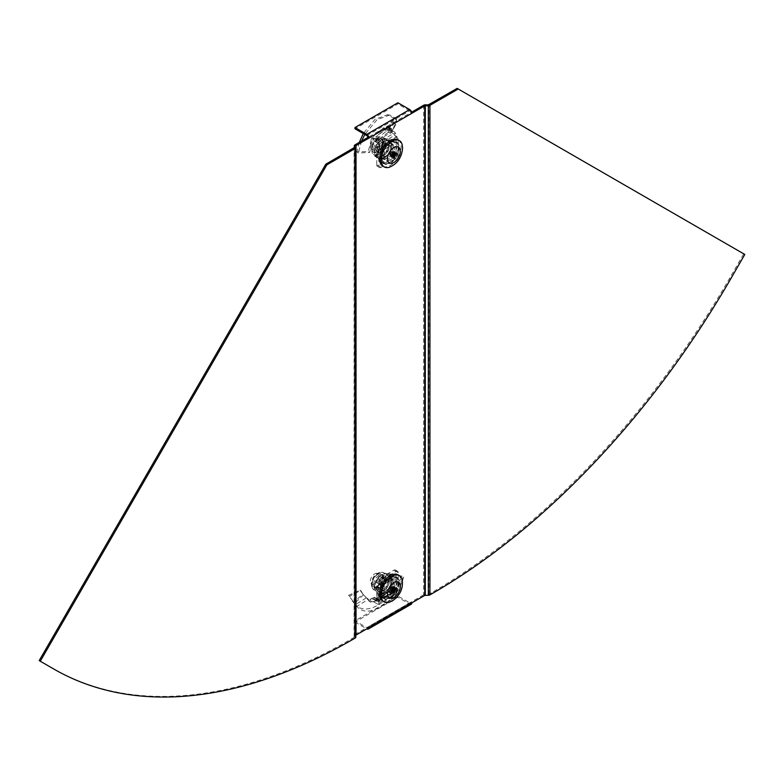 <?xml version="1.0" encoding="UTF-8"?>
<svg xmlns="http://www.w3.org/2000/svg" width="784" height="784" viewBox="0 0 784 784"><rect width="100%" height="100%" fill="white"/><g stroke="black" fill="none" stroke-linecap="round" stroke-linejoin="round"><path stroke-width="0.59" stroke-dasharray="3.92 2.94" d="M390.393 598.202A12.524 7.232 120 0 0 398.566 587.167A12.524 7.232 120 0 0 396.655 577.132A12.524 7.232 120 0 0 390.393 577.749A12.524 7.232 120 0 0 382.21 588.784A12.524 7.232 120 0 0 384.131 598.819A12.524 7.232 120 0 0 390.393 598.202M389.315 597.575A12.524 7.232 120 0 0 397.498 586.54A12.524 7.232 120 0 0 395.577 576.505A12.524 7.232 120 0 0 389.315 577.132A12.524 7.232 120 0 0 381.132 588.167A12.524 7.232 120 0 0 383.053 598.202A12.524 7.232 120 0 0 389.315 597.575M390.393 163.18A12.524 7.232 120 0 0 398.566 152.145A12.524 7.232 120 0 0 396.655 142.11A12.524 7.232 120 0 0 390.393 142.727A12.524 7.232 120 0 0 382.21 153.762A12.524 7.232 120 0 0 384.131 163.797A12.524 7.232 120 0 0 390.393 163.18M389.315 162.562A12.524 7.232 120 0 0 397.498 151.528A12.524 7.232 120 0 0 395.577 141.492A12.524 7.232 120 0 0 389.315 142.11A12.524 7.232 120 0 0 381.132 153.145A12.524 7.232 120 0 0 383.053 163.18A12.524 7.232 120 0 0 389.315 162.562M39.2 660.598L53.547 668.879A598.055 345.293 -60 0 0 351.751 638.784L354.074 637.451L354.299 635.383A2.274 1.313 180 0 1 354.966 634.452L423.674 594.791L424.742 595.409M397.9 596.026L397.9 597.271L354.966 622.055L354.966 620.82L397.9 596.026L409.709 602.847A1.519 0.872 60 0 0 410.473 602.925A1.519 0.872 60 0 0 410.787 602.23L411.855 602.847M411.669 112.161L410.787 112.671L411.855 113.298M366.775 135.603L409.709 110.818A1.519 0.872 60 0 1 410.787 112.671L367.853 137.465M397.9 102.763L397.9 103.998L354.966 128.782M409.709 110.818L397.9 103.998M411.228 604.239A3.038 1.754 60 0 1 409.709 604.082L397.9 597.271M368.921 627.631L367.853 627.014A1.519 0.872 60 0 1 367.539 627.71A1.519 0.872 60 0 1 366.775 627.631L354.966 620.82M354.966 622.055L366.775 628.876L409.709 604.082M423.674 105.232L423.674 594.791A2.274 1.313 0 0 1 425.281 594.399L428.319 594.399L428.319 104.85M428.319 595.281L428.319 594.399L431.18 592.929A598.055 345.293 120 0 0 729.385 278.683L743.722 253.84L744.8 254.457M743.722 253.84L457.15 88.386M355.818 145.834L355.818 637.137L354.299 637.137L354.299 147.588M354.299 635.383L354.299 145.834M391.422 141.247L388.776 140.777A9.869 5.694 -60 0 1 391.647 146.461L391.422 141.247L383.013 138.513L378.721 142.188L375.673 146.579L374.644 151.077A9.869 5.694 120 0 0 376.653 156.418A9.869 5.694 120 0 0 377.516 156.761A9.869 5.694 120 0 0 384.454 153.556L388.756 149.891L390.618 150.969L387.57 155.359A9.869 5.694 -60 0 1 380.632 158.564L383.278 159.025L381.406 157.956L384.454 153.556A9.869 5.694 -60 0 0 388.531 144.668L388.756 149.891M372.41 147.804A7.154 4.136 -60 0 1 375.742 140.963A7.154 4.136 -60 0 1 381.024 139.287A7.154 4.136 -60 0 1 382.484 143.158A7.154 4.136 -60 0 1 379.142 149.999A7.154 4.136 -60 0 1 373.87 151.675A7.154 4.136 -60 0 1 372.41 147.804M373.792 148.607A7.154 4.136 -60 0 1 377.124 141.757A7.154 4.136 -60 0 1 382.406 140.081A7.154 4.136 -60 0 1 383.866 143.952A7.154 4.136 -60 0 1 380.524 150.802A7.154 4.136 -60 0 1 375.252 152.478A7.154 4.136 -60 0 1 373.792 148.607M380.407 151.626A6.076 3.508 -60 0 1 383.229 145.814A6.076 3.508 -60 0 1 387.708 144.393A6.076 3.508 -60 0 1 388.942 147.686A6.076 3.508 -60 0 1 386.149 153.507A6.076 3.508 -60 0 1 381.661 154.928A6.076 3.508 -60 0 1 380.426 151.645A6.076 3.508 -60 0 1 383.258 145.834A6.076 3.508 -60 0 1 387.737 144.413A6.076 3.508 -60 0 1 388.972 147.696A6.076 3.508 -60 0 1 386.12 153.488A6.076 3.508 -60 0 1 381.641 154.909A6.076 3.508 -60 0 1 380.407 151.626M380.612 150.998A5.047 2.911 -60 0 1 382.964 146.177A5.047 2.911 -60 0 1 386.688 144.991A5.047 2.911 -60 0 1 387.717 147.725A5.047 2.911 -60 0 1 385.365 152.547A5.047 2.911 -60 0 1 381.641 153.733A5.047 2.911 -60 0 1 380.612 150.998M375.271 147.921A5.047 2.911 -60 0 1 377.623 143.09A5.047 2.911 -60 0 1 381.347 141.904A5.047 2.911 -60 0 1 382.376 144.638A5.047 2.911 -60 0 1 380.024 149.47A5.047 2.911 -60 0 1 376.3 150.646A5.047 2.911 -60 0 1 375.271 147.921M376.732 157.378L380.632 158.564A9.869 5.694 -60 0 1 377.761 152.88A9.869 5.694 -60 0 1 381.828 143.982A9.869 5.694 -60 0 1 388.776 140.777L384.885 139.591L381.828 143.982L377.535 147.657L377.761 152.88L376.732 157.378L374.87 156.3L381.406 157.956M383.278 159.025L387.57 155.359A9.869 5.694 -60 0 0 391.647 146.461L390.618 150.969M389.56 140.169L388.531 144.668A9.869 5.694 120 0 0 386.522 139.327A9.869 5.694 120 0 0 385.659 138.984A9.869 5.694 120 0 0 378.721 142.188A9.869 5.694 120 0 0 374.644 151.077L374.87 156.3M384.885 139.591L383.013 138.513M377.535 147.657L375.673 146.579M389.187 130.291L391.902 131.624L395.91 124.421L396.684 120.207L391.902 131.624L391.363 128.948L395.881 118.286L396.684 120.207L393.833 119.217L388.021 131.751L393.205 123.068L393.833 119.217L393.166 117.835L387.325 114.797L375.026 119.384L363.257 133.574M396.077 158.721L393.931 157.476L378.907 166.149L376.761 164.914A3.038 1.754 120 0 0 377.388 166.306A3.038 1.754 120 0 0 378.907 166.149A3.038 1.754 120 0 0 379.534 167.541A3.038 1.754 120 0 0 381.053 167.394L396.077 158.721A3.038 1.754 120 0 0 398.223 154.997L398.223 138.67A3.038 1.754 120 0 0 397.596 137.288L397.243 137.082A3.038 1.754 -60 0 1 396.812 136.612L380.318 146.128L379.103 142.12A4.557 2.626 -120 0 0 377.3 140.434L393.392 131.144L389.344 128.801L378.633 137.367L377.418 135.603L388.893 127.184L386.247 127.498L389.344 131.281L387.521 132.957L375.467 141.855L373.017 139.219L374.615 138.866L374.321 138.347L373.282 138.445L369.617 152.459L368.235 151.498L356.985 151.92L358.337 153.027L369.617 152.459M378.633 137.367L375.467 139.376L375.467 141.855L377.3 142.913L393.392 133.623L389.344 131.281L388.903 127.175L383.856 127.684L387.521 132.957M384.003 159.426L384.003 149.636L392.804 144.187L390.657 142.943L381.857 148.401L381.857 158.192L384.101 159.642L381.857 158.192M392.804 144.187L390.883 142.923L393.029 144.168M393.127 144.374L393.127 154.164L390.981 152.919L390.981 143.129M393.127 154.164L392.804 154.722L390.657 153.478L390.981 152.919M392.804 154.722L384.327 159.613L382.18 158.378L390.657 153.478M372.527 142.188L370.842 141.679L368.235 151.498M378.633 139.846L374.968 134.564L383.856 127.684L374.968 134.564L372.576 138.19L371.489 138.043L370.842 141.679M373.017 139.219L372.576 138.19L371.489 138.043L374.321 138.347L377.418 135.603M377.3 140.434L374.615 138.866M379.103 142.12L377.898 143.472A1.519 0.872 -120 0 0 377.3 142.913M381.053 167.394L378.907 166.149L378.907 149.832A3.038 1.754 120 0 1 379.534 147.715L379.887 147.098A3.038 1.754 -60 0 0 380.318 146.128L378.172 144.883A3.038 1.754 -60 0 1 377.741 145.863L377.388 146.471A3.038 1.754 120 0 0 376.761 148.588L376.761 164.914M377.898 143.472L378.172 144.883L394.666 135.367L393.999 134.182A1.519 0.872 60 0 0 393.392 133.623M393.931 157.476A3.038 1.754 120 0 0 396.077 153.762L396.077 137.435A3.038 1.754 120 0 0 395.45 136.044L397.596 137.288M393.392 131.144A4.557 2.626 60 0 1 395.195 132.819L396.812 136.612L394.666 135.367A3.038 1.754 -60 0 0 395.097 135.838L395.45 136.044M391.902 131.624L392.127 131.144L389.325 129.977L388.619 128.517L391.363 128.948L390.697 128.439L387.982 128.066L386.728 126.283L386.247 127.498M389.374 126.567L388.903 127.175L389.374 126.567L386.728 126.283L389.354 126.567L390.697 128.439M387.325 114.797L389.707 115.023L395.881 118.286L393.166 117.835L388.619 128.517L387.982 128.066M390.559 133.417L388.021 131.751M395.91 124.421L393.205 123.068M359.297 142.394L356.985 151.92M389.707 115.023L376.957 119.776L364.776 134.446M361.61 141.061L358.337 153.027M393.235 128.703L392.049 131.369M386.296 128.723L387.521 130.477M386.757 128.233L376.79 135.906M370.322 146.324A6.076 3.508 -60 0 1 372.968 140.218A6.076 3.508 -60 0 1 377.653 138.592A6.076 3.508 -60 0 1 378.907 141.365A6.076 3.508 -60 0 1 376.251 147.48A6.076 3.508 -60 0 1 371.577 149.107A6.076 3.508 -60 0 1 370.322 146.324M382.122 153.145A6.076 3.508 -60 0 1 386.414 145.706A6.076 3.508 -60 0 1 389.452 145.403A6.076 3.508 -60 0 1 390.716 148.186A6.076 3.508 -60 0 1 386.414 155.614A6.076 3.508 -60 0 1 383.386 155.918A6.076 3.508 -60 0 1 382.122 153.145L382.122 148.186L390.716 143.227L390.716 153.145L382.122 158.094L382.122 153.145M382.073 157.76A11.76 6.791 -60 0 1 387.208 145.922A11.76 6.791 -60 0 1 396.273 142.766A11.76 6.791 -60 0 1 398.713 148.156A11.76 6.791 -60 0 1 393.578 159.995A11.76 6.791 -60 0 1 384.513 163.141A11.76 6.791 -60 0 1 382.073 157.76M380.25 156.702A11.76 6.791 -60 0 1 385.385 144.864A11.76 6.791 -60 0 1 394.45 141.718A11.76 6.791 -60 0 1 396.88 147.098A11.76 6.791 -60 0 1 391.745 158.936A11.76 6.791 -60 0 1 382.68 162.092A11.76 6.791 -60 0 1 380.25 156.702M402.241 144.942A15.18 8.761 -60 0 1 402.515 147.559A15.18 8.761 -60 0 1 389.374 167.227M397.978 139.807A15.18 8.761 -60 0 1 401.124 146.755A15.18 8.761 -60 0 1 394.499 162.033A15.18 8.761 -60 0 1 382.798 166.1M392.196 152.057A1.774 1.029 -60 0 1 392.323 152.625A1.774 1.029 -60 0 1 392.196 153.331L391.373 153.517L391.618 154.33A1.774 1.029 -60 0 1 390.52 154.967L390.265 154.154L389.942 154.634A1.774 1.029 -60 0 1 389.922 154.605A1.774 1.029 -60 0 1 389.815 154.076A1.774 1.029 -60 0 1 389.942 153.36L390.52 152.361A1.774 1.029 -60 0 1 391.588 151.724A1.774 1.029 -60 0 1 391.618 151.724L391.373 152.243L396.557 152.841M391.304 155.879L389.942 153.36M391.304 157.153L389.922 154.605M394.881 153.811L392.196 153.331M391.618 154.33L393.382 156.418M393.382 158.348L390.52 154.967M392.862 154.379L384.268 159.338L384.268 149.421L392.862 144.462L392.862 154.379L390.716 153.145M390.52 152.361L393.382 152.282M394.489 151.645L391.618 151.724M382.122 158.094L384.268 159.338M382.122 148.186L384.268 149.421M390.716 143.227L392.862 144.462M390.265 152.88L391.373 153.517M391.373 152.243L393.382 153.399M390.265 154.154L392.274 155.32M384.111 161.543A12.142 7.007 -60 0 1 380.348 161.181A12.142 7.007 -60 0 1 379.005 149.94A12.142 7.007 -60 0 1 388.727 139.777A12.142 7.007 -60 0 1 392.49 140.15A12.142 7.007 -60 0 1 393.833 151.381A12.142 7.007 -60 0 1 384.111 161.543M382.386 160.553A12.142 7.007 -60 0 1 378.633 160.191A12.142 7.007 -60 0 1 377.29 148.95A12.142 7.007 -60 0 1 387.012 138.788A12.142 7.007 -60 0 1 390.775 139.15A12.142 7.007 -60 0 1 392.118 150.391A12.142 7.007 -60 0 1 382.386 160.553M385.914 143.952A6.38 3.685 -60 0 1 387.894 144.148A6.38 3.685 -60 0 1 388.59 150.048A6.38 3.685 -60 0 1 383.484 155.379A6.38 3.685 -60 0 1 381.514 155.193A6.38 3.685 -60 0 1 380.808 149.293A6.38 3.685 -60 0 1 385.914 143.952M387.629 144.952A6.38 3.685 -60 0 1 389.609 145.138A6.38 3.685 -60 0 1 390.314 151.038A6.38 3.685 -60 0 1 385.209 156.379A6.38 3.685 -60 0 1 383.229 156.183A6.38 3.685 -60 0 1 382.523 150.283A6.38 3.685 -60 0 1 387.629 144.952M380.054 594.713L384.699 592.743A9.869 5.694 -60 0 1 378.662 592.204L380.054 594.713L378.182 593.635L381.592 590.95L386.238 588.98L387.629 583.433L390.265 578.602L387.629 575.378A9.869 5.694 120 0 0 386.522 574.349A9.869 5.694 120 0 0 381.592 574.839A9.869 5.694 120 0 0 375.546 582.355L374.154 587.902L376.026 588.98L378.662 584.149A9.869 5.694 -60 0 1 384.699 576.632L380.054 578.602L378.182 577.524L375.546 582.355A9.869 5.694 -60 0 0 375.546 590.411L374.154 587.902M381.828 575.044A7.154 4.136 -60 0 1 380.524 583.355A7.154 4.136 -60 0 1 373.87 586.697A7.154 4.136 -60 0 1 373.066 585.952A7.154 4.136 -60 0 1 374.37 577.641A7.154 4.136 -60 0 1 381.024 574.3A7.154 4.136 -60 0 1 381.828 575.044M383.209 575.848A7.154 4.136 -60 0 1 381.906 584.158A7.154 4.136 -60 0 1 375.252 587.49A7.154 4.136 -60 0 1 374.448 586.746A7.154 4.136 -60 0 1 375.742 578.445A7.154 4.136 -60 0 1 382.406 575.103A7.154 4.136 -60 0 1 383.209 575.848M388.394 580.052A6.076 3.508 -60 0 1 387.286 587.098A6.076 3.508 -60 0 1 381.641 589.931A6.076 3.508 -60 0 1 380.955 589.303A6.076 3.508 -60 0 1 382.092 582.267A6.076 3.508 -60 0 1 387.737 579.435A6.076 3.508 -60 0 1 388.423 580.062A6.076 3.508 -60 0 1 387.316 587.118A6.076 3.508 -60 0 1 381.661 589.95A6.076 3.508 -60 0 1 380.985 589.313A6.076 3.508 -60 0 1 382.063 582.247A6.076 3.508 -60 0 1 387.708 579.415A6.076 3.508 -60 0 1 388.394 580.052M387.257 580.532A5.047 2.911 -60 0 1 386.336 586.393A5.047 2.911 -60 0 1 381.641 588.755A5.047 2.911 -60 0 1 381.073 588.225A5.047 2.911 -60 0 1 381.994 582.365A5.047 2.911 -60 0 1 386.688 580.013A5.047 2.911 -60 0 1 387.257 580.532M381.916 577.455A5.047 2.911 -60 0 1 380.995 583.316A5.047 2.911 -60 0 1 376.3 585.668A5.047 2.911 -60 0 1 375.732 585.138A5.047 2.911 -60 0 1 376.653 579.278A5.047 2.911 -60 0 1 381.347 576.926A5.047 2.911 -60 0 1 381.916 577.455M388.109 573.947L384.699 576.632A9.869 5.694 -60 0 1 390.746 577.171A9.869 5.694 -60 0 1 390.746 585.227A9.869 5.694 -60 0 1 384.699 592.743L388.109 590.058L390.746 585.227L392.137 579.68L388.109 573.947L386.238 572.869L381.592 574.839L378.182 577.524M380.054 578.602L378.662 584.149A9.869 5.694 -60 0 0 378.662 592.204L376.026 588.98M378.182 593.635L375.546 590.411A9.869 5.694 120 0 0 376.653 591.44A9.869 5.694 120 0 0 381.592 590.95A9.869 5.694 120 0 0 387.629 583.433A9.869 5.694 120 0 0 387.629 575.378L386.238 572.869M388.109 590.058L386.238 588.98M392.137 579.68L390.265 578.602M374.615 583.825A6.076 3.508 -60 0 1 371.577 584.119A6.076 3.508 -60 0 1 370.646 579.258A6.076 3.508 -60 0 1 374.615 573.908A6.076 3.508 -60 0 1 377.653 573.604A6.076 3.508 -60 0 1 378.574 578.474A6.076 3.508 -60 0 1 374.615 583.825M386.414 590.636A6.076 3.508 -60 0 1 383.386 590.94A6.076 3.508 -60 0 1 382.122 588.157A6.076 3.508 -60 0 1 386.414 580.728A6.076 3.508 -60 0 1 389.452 580.425A6.076 3.508 -60 0 1 390.716 583.198A6.076 3.508 -60 0 1 386.414 590.636L382.122 593.116L382.122 583.198L390.716 578.249L390.716 588.157L386.414 590.636M390.393 597.575A11.76 6.791 -60 0 1 384.513 598.163A11.76 6.791 -60 0 1 382.71 588.735A11.76 6.791 -60 0 1 390.393 578.367A11.76 6.791 -60 0 1 396.273 577.788A11.76 6.791 -60 0 1 398.076 587.216A11.76 6.791 -60 0 1 390.393 597.575M388.57 596.526A11.76 6.791 -60 0 1 382.68 597.104A11.76 6.791 -60 0 1 380.877 587.686A11.76 6.791 -60 0 1 388.57 577.318A11.76 6.791 -60 0 1 394.45 576.73A11.76 6.791 -60 0 1 396.253 586.158A11.76 6.791 -60 0 1 388.57 596.526M402.241 579.954A15.18 8.761 -60 0 1 391.784 601.171A15.18 8.761 -60 0 1 389.374 602.249M397.978 574.829A15.18 8.761 -60 0 1 400.31 586.991A15.18 8.761 -60 0 1 390.393 600.368A15.18 8.761 -60 0 1 382.798 601.122M390.52 587.383A1.774 1.029 -60 0 1 391.069 586.912A1.774 1.029 -60 0 1 391.588 586.746A1.774 1.029 -60 0 1 391.618 586.746L391.373 587.265L392.196 587.079A1.774 1.029 -60 0 1 392.196 588.353L391.373 588.539L391.618 589.352A1.774 1.029 -60 0 1 391.069 589.813A1.774 1.029 -60 0 1 390.52 589.989L390.265 589.176L389.942 589.656A1.774 1.029 -60 0 1 389.922 589.627A1.774 1.029 -60 0 1 389.942 588.382L390.52 587.383L393.382 587.304M393.382 593.37L390.52 589.989M391.618 589.352L393.382 591.44M394.489 586.667L391.618 586.746M392.196 587.079L396.557 587.863M394.881 588.833L392.196 588.353M392.862 579.484L392.862 589.401L384.268 594.36L384.268 584.443L392.862 579.484L390.716 578.249M391.304 592.175L389.922 589.627M391.304 590.901L389.942 588.382M390.716 588.157L392.862 589.401M382.122 593.116L384.268 594.36M382.122 583.198L384.268 584.443M390.265 589.176L392.274 590.342M391.373 587.265L393.382 588.421M390.265 587.902L391.373 588.539M362.933 594.096L360.758 590.499L349.595 596.144L354.378 603.572L363.57 594.703L367.902 599.554L356.838 606.444L353.506 602.406L362.933 594.096L359.934 590.225L348.586 595.35L355.534 604.572C366.843 618.125 395.342 598.28 400.996 575.838L403.662 577.053L398.497 581.15L395.881 579.807L400.996 575.838M377.3 603.964A4.557 2.626 -120 0 0 379.103 604.366L395.195 595.066A4.557 2.626 60 0 1 393.392 594.664L377.3 603.964L373.253 601.622L388.08 595.438L374.634 601.504L371.253 601.828L370.146 599.358L371.165 598.702L373.253 599.143L376.153 598.094L391.559 591.126L389.148 590.96L390.804 593.537L391.559 593.606L391.559 591.126L393.392 592.185L377.3 601.485A1.519 0.872 -120 0 0 377.898 601.622L378.172 600.975L379.103 604.366L380.318 602.21L378.172 600.975L394.666 591.459A3.038 1.754 -60 0 1 395.097 590.479L395.45 589.872A3.038 1.754 120 0 0 396.077 587.755L396.077 571.428A3.038 1.754 120 0 0 395.45 570.037A3.038 1.754 120 0 0 393.931 570.193L378.907 578.866A3.038 1.754 120 0 0 376.761 582.581L376.761 598.907A3.038 1.754 120 0 0 377.388 600.299L379.534 601.534A3.038 1.754 120 0 1 378.907 600.142L378.907 583.825L376.761 582.581M390.883 593.459L371.822 601.661L371.234 601.828L370.146 599.358L373.449 599.691L374.37 597.624L376.153 598.094M393.127 579.396L392.804 589.744L384.327 594.635L382.18 593.4L390.981 587.941L390.883 577.945L393.127 579.396L390.981 578.151M384.327 594.635L381.857 593.214L384.101 594.654M384.003 594.448L384.003 584.658L381.857 583.423L381.857 593.214M384.003 584.658L384.327 584.1L382.18 582.865L381.857 583.423M384.327 584.1L392.804 579.209L390.657 577.965L382.18 582.865M393.392 594.664L391.559 593.606L387.178 595.977L391.49 593.233L398.497 581.15M393.519 590.234L391.206 588.431L395.881 579.807M389.06 591.038L386.296 592.488L385.375 594.566L373.449 599.691L379.417 598.251L385.375 594.566L389.285 591.332L391.206 588.431M388.678 591.459L389.148 590.96L388.678 591.459L391.49 593.233L390.804 593.537M379.534 601.534L379.887 601.74A3.038 1.754 -60 0 1 380.318 602.21L396.812 592.694L395.195 595.066L393.999 592.322A1.519 0.872 60 0 1 393.392 592.185M395.45 570.037L397.596 571.281A3.038 1.754 120 0 1 398.223 572.663L398.223 588.99A3.038 1.754 120 0 1 397.596 591.107L397.243 591.714A3.038 1.754 -60 0 0 396.812 592.694L394.666 591.459L393.999 592.322L394.666 591.459M397.596 571.281A3.038 1.754 120 0 0 396.077 571.428L393.931 570.193M378.907 583.825A3.038 1.754 120 0 1 381.053 580.101L396.077 571.428L398.223 572.663M378.172 600.975A3.038 1.754 -60 0 0 377.741 600.505L377.388 600.299M377.3 601.485L373.253 599.143L373.253 601.622L371.253 601.828M363.286 594.468L367.902 599.554L368.911 600.26L367.627 598.329L368.931 600.132L370.146 599.358M368.911 600.26L370.283 602.161L371.234 601.828M403.662 577.053C397.733 600.289 368.343 620.575 356.838 606.444L355.534 604.572L366.647 597.682L367.627 598.329M360.758 590.499L359.934 590.225M349.595 596.144L348.586 595.35M371.165 598.702L386.296 592.488L388.08 592.959M375.252 601.103L376.153 600.573L375.252 601.103M374.634 601.504L388.031 595.811M394.685 583.58A12.142 7.007 -60 0 1 380.348 596.193A12.142 7.007 -60 0 1 378.153 587.784A12.142 7.007 -60 0 1 392.49 575.162A12.142 7.007 -60 0 1 394.685 583.58M392.97 582.581A12.142 7.007 -60 0 1 378.633 595.203A12.142 7.007 -60 0 1 376.428 586.795A12.142 7.007 -60 0 1 390.775 574.172A12.142 7.007 -60 0 1 392.97 582.581M380.358 585.795A6.38 3.685 -60 0 1 387.894 579.17A6.38 3.685 -60 0 1 389.04 583.58A6.38 3.685 -60 0 1 381.514 590.215A6.38 3.685 -60 0 1 380.358 585.795M382.073 586.785A6.38 3.685 -60 0 1 389.609 580.16A6.38 3.685 -60 0 1 390.755 584.58A6.38 3.685 -60 0 1 383.229 591.205A6.38 3.685 -60 0 1 382.073 586.785M356.034 635.069L354.966 634.452L354.966 144.903M409.709 602.847L366.775 627.631M425.281 594.399L425.281 104.85M431.18 592.929L432.249 593.547M729.385 278.683L730.453 279.31M428.848 594.272L428.848 104.723M53.547 668.879L54.615 669.497M351.751 638.784L352.82 639.411M354.074 637.451L354.074 147.892M385.767 143.07A9.869 5.694 -60 0 1 381.171 152.508A9.869 5.694 -60 0 1 373.89 154.82A9.869 5.694 -60 0 1 371.881 149.479A9.869 5.694 -60 0 1 376.477 140.042A9.869 5.694 -60 0 1 383.758 137.729A9.869 5.694 -60 0 1 385.767 143.07M383.013 142.913A7.909 4.567 -60 0 1 376.888 152.233A7.909 4.567 -60 0 1 371.881 148.049A7.909 4.567 -60 0 1 378.006 138.729A7.909 4.567 -60 0 1 383.013 142.913M384.327 149.078L382.18 147.843M384.003 149.636L381.857 148.401M379.887 147.098L377.741 145.863M379.534 147.715L377.388 146.471M378.907 149.832L376.761 148.588M398.223 154.997L396.077 153.762M398.223 138.67L396.077 137.435M395.195 132.819L393.999 134.182M391.941 129.85L389.119 129.115M396.488 119.325L393.666 118.59M372.782 588.813A9.869 5.694 -60 0 1 374.576 577.357A9.869 5.694 -60 0 1 383.758 572.751A9.869 5.694 -60 0 1 384.866 573.78A9.869 5.694 -60 0 1 383.072 585.236A9.869 5.694 -60 0 1 373.89 589.842A9.869 5.694 -60 0 1 372.782 588.813M372.596 586.53A7.909 4.567 -60 0 1 374.644 576.524A7.909 4.567 -60 0 1 382.288 574.476A7.909 4.567 -60 0 1 380.24 584.482A7.909 4.567 -60 0 1 372.596 586.53M392.804 589.744L390.657 588.5M393.127 589.186L390.981 587.941M397.243 591.714L395.097 590.479M397.596 591.107L395.45 589.872M398.223 588.99L396.077 587.755M381.053 580.101L378.907 578.866M378.907 600.142L376.761 598.907M370.283 602.161L368.931 600.132M366.745 598.319L365.628 596.781M355.652 605.072L354.554 603.543M395.577 576.505L396.655 577.132M395.577 141.492L396.655 142.11M410.473 602.925L367.539 627.71M383.053 163.18L384.131 163.797M383.053 598.202L384.131 598.819M376.653 156.418L373.89 154.82L371.312 148.686C373.145 140.356 377.29 136.7 383.758 137.729L386.522 139.327M382.406 140.081L381.024 139.287M386.688 144.991L381.347 141.904M381.641 153.733L376.3 150.646M375.252 152.478L373.87 151.675M389.285 130.124L389.521 129.242M372.116 137.7L373.958 138.082M377.388 166.306L379.534 167.541M392.127 130.801L393.166 128.85M377.653 138.592L389.452 145.403M396.273 142.766L394.45 141.718M384.513 163.141L382.68 162.092M371.577 149.107L383.386 155.918M380.348 161.181L378.633 160.191M389.609 145.138L387.894 144.148M383.229 156.183L381.514 155.193M392.49 140.15L390.775 139.15M386.522 574.349L383.758 572.751C373.341 570.301 369.519 583.531 372.38 588.451L376.653 591.44M375.252 587.49L373.87 586.697M381.641 588.755L376.3 585.668M386.688 580.013L381.347 576.926M382.406 575.103L381.024 574.3M371.577 584.119L383.386 590.94M384.513 598.163L382.68 597.104M396.273 577.788L394.45 576.73M377.653 573.604L389.452 580.425M388.668 591.714L390.834 593.645M367.921 599.427L369.244 601.406M353.711 602.749L352.398 601.122M378.055 601.563L394.156 592.263M380.348 596.193L378.633 595.203M389.609 580.16L387.894 579.17M383.229 591.205L381.514 590.215M392.49 575.162L390.775 574.172"/><path stroke-width="1.18" d="M368.921 627.631L411.855 602.847A3.038 1.754 60 0 1 411.228 604.239L368.294 629.023A3.038 1.754 60 0 0 368.921 627.631L356.034 635.069L356.034 145.52L368.921 138.082A3.038 1.754 60 0 0 366.775 134.368L354.966 127.547L354.966 128.782L366.775 135.603A1.519 0.872 60 0 1 367.853 137.465L368.921 138.082L424.742 105.85L428.319 105.722A2.274 1.313 0 0 0 429.926 105.34L458.228 89.004L744.8 254.457L730.453 279.31A598.055 345.293 120 0 1 432.249 593.547L429.926 594.889A2.274 1.313 180 0 1 428.319 595.281L428.319 104.85L425.281 104.85A2.274 1.313 180 0 0 423.674 105.232L411.669 112.161M411.855 602.847L424.742 595.409L424.742 105.85L423.674 105.232M40.278 661.216L326.85 164.856L325.772 164.228L39.2 660.598L54.615 669.497A598.055 345.293 -60 0 0 352.82 639.411L355.152 638.068A2.274 1.313 0 0 0 355.818 637.137L356.034 145.52L354.966 144.903L367.853 137.465M354.966 127.547L397.9 102.763L409.709 109.574A3.038 1.754 60 0 1 411.855 113.298M368.294 629.023A3.038 1.754 60 0 1 366.775 628.876L366.775 628.876M424.742 595.409L428.319 595.281M428.319 104.85L457.15 88.386L458.228 89.004M326.85 164.856L355.152 148.509A2.274 1.313 180 0 0 355.818 147.588L354.299 147.588L354.299 145.834A2.274 1.313 0 0 1 354.966 144.903M325.772 164.228L354.299 147.588M363.257 133.574L359.297 142.394M364.776 134.446L361.61 141.061M381.053 159.956A15.18 8.761 -60 0 1 387.678 144.677A15.18 8.761 -60 0 1 399.379 140.61A15.18 8.761 -60 0 1 402.241 144.942L402.594 148.186C401.731 157.525 397.331 163.876 389.374 167.227A15.18 8.761 -60 0 1 384.199 166.904A15.18 8.761 -60 0 1 381.053 159.956M384.199 166.904L382.798 166.1A15.18 8.761 -60 0 1 379.652 159.152A15.18 8.761 -60 0 1 386.287 143.874A15.18 8.761 -60 0 1 397.978 139.807L399.379 140.61M393.382 156.418L394.489 157.711A3.793 2.195 -60 0 1 393.382 158.348L393.382 155.957L391.304 157.153A3.793 2.195 -60 0 1 391.304 155.879L393.382 154.683L393.382 152.282A3.793 2.195 -60 0 1 394.489 151.645L394.489 154.046L396.557 152.841A3.793 2.195 -60 0 1 396.616 153.448A3.793 2.195 -60 0 1 396.557 154.125L394.881 153.811M396.557 154.125L394.489 155.32L394.489 157.711M393.382 154.683L394.489 155.32M393.382 153.399L394.489 154.046M392.274 155.32L393.382 155.957M389.374 602.249A15.18 8.761 -60 0 1 384.199 601.926A15.18 8.761 -60 0 1 381.867 589.764A15.18 8.761 -60 0 1 391.784 576.387A15.18 8.761 -60 0 1 399.379 575.632A15.18 8.761 -60 0 1 402.241 579.954C403.319 588.529 400.016 595.517 392.363 600.926L389.374 602.249M384.199 601.926L382.798 601.122A15.18 8.761 -60 0 1 380.475 588.96A15.18 8.761 -60 0 1 390.393 575.583A15.18 8.761 -60 0 1 397.978 574.829L399.379 575.632M393.382 591.44L394.489 592.733A3.793 2.195 -60 0 1 393.382 593.37L393.382 590.979L391.304 592.175A3.793 2.195 -60 0 1 391.304 590.901L393.382 589.695L393.382 587.304A3.793 2.195 -60 0 1 393.931 586.922A3.793 2.195 -60 0 1 394.489 586.667L394.489 589.058L396.557 587.863A3.793 2.195 -60 0 1 396.557 589.137L394.881 588.833M396.557 589.137L394.489 590.342L394.489 592.733M392.274 590.342L393.382 590.979M393.382 588.421L394.489 589.058M393.382 589.695L394.489 590.342M409.709 109.574L366.775 134.368M425.281 595.281L425.281 105.722M429.926 594.889L429.926 105.34M355.152 638.068L355.152 148.509M387.492 158.721A9.104 5.263 -60 0 1 393.931 147.559A9.104 5.263 -60 0 1 400.369 151.283A9.104 5.263 -60 0 1 393.931 162.435A9.104 5.263 -60 0 1 387.492 158.721M393.931 597.457A9.104 5.263 -60 0 1 387.492 593.733A9.104 5.263 -60 0 1 393.931 582.581A9.104 5.263 -60 0 1 400.369 586.305A9.104 5.263 -60 0 1 393.931 597.457"/></g></svg>
